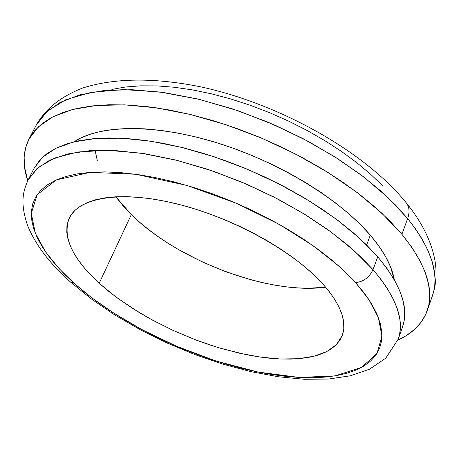 <?xml version="1.0" encoding="UTF-8"?>
<svg xmlns="http://www.w3.org/2000/svg" width="459" height="459" viewBox="0 0 459 459"><rect width="100%" height="100%" fill="white"/><g stroke="black" fill="none" stroke-linecap="round" stroke-linejoin="round"><path stroke-width="0.69" d="M355.559 282.589L368.749 299.371L378.342 317.542L381.957 336.114L377.023 353.441L361.549 367.407L335.093 375.869L299.434 377.459L258.274 372.1L216.069 361.044L176.612 346.264L142.261 329.791L113.918 313.21L91.433 297.535L74.106 283.301L70.319 281.855L74.106 283.301L64.283 274.012L55.556 264.654L48.029 255.302L41.78 246.03L36.909 236.919L33.501 228.048L31.625 219.505L31.355 211.387L32.744 203.779L35.836 196.773L40.662 190.462L47.231 184.937L55.522 180.289L65.511 176.589L77.123 173.921L90.28 172.337L104.859 171.89L120.723 172.618L137.694 174.54L155.584 177.65L174.168 181.925L193.216 187.335L212.477 193.818L231.703 201.289L250.625 209.648L269.003 218.8L286.588 228.599L303.158 238.921L318.506 249.627L332.448 260.569L344.841 271.602L355.559 282.589L364.509 293.399L371.629 303.904L376.891 313.99L380.287 323.561L381.842 332.517L381.595 340.79L379.61 348.312L375.967 355.036L370.752 360.917L364.062 365.938L356.018 370.074L346.723 373.316L336.298 375.669L324.863 377.132L312.533 377.723L299.434 377.459L285.676 376.363L271.378 374.458L256.65 371.773L241.6 368.342L226.344 364.194L210.985 359.374L195.626 353.918L180.37 347.859L165.32 341.238L150.575 334.112L136.237 326.515L122.404 318.5L109.179 310.112L96.648 301.414L84.926 292.458L74.106 283.301L59.222 268.739L45.596 251.911L35.28 233.12L31.269 213.36L37.242 194.605L56.532 179.836L90.28 172.337L135.789 174.271L186.882 185.425L236.442 203.285L279.244 224.371L313.067 245.691L338.054 265.377L355.559 282.589C363.494 281.786 369.311 277.466 373.001 269.64C369.311 277.466 363.494 281.786 355.559 282.589M402.509 327.032L404.167 320.646L404.7 311.563L403.306 301.729L399.932 291.236L394.545 280.179L387.144 268.676L377.757 256.839L373.001 269.64L377.757 256.839C400.982 284.666 409.244 308.035 402.532 326.963L398.228 339.138L399.577 334.278L400.259 329.275L400.323 324.18L399.812 319.022L397.247 308.649L392.933 298.373L387.241 288.367L380.5 278.762L373.001 269.64C396.433 297.317 404.844 320.48 398.228 339.138L385.818 358.118L369.541 369.179L350.481 375.778L328.633 379.036L304.472 379.289L278.493 376.782L251.216 371.698L223.206 364.245L195.012 354.629L167.202 343.062L140.334 329.791L114.945 315.058L91.588 299.125L70.772 282.268M405.796 202.264L406.622 203.285C409.428 207.365 409.772 212.454 407.655 218.559L415.338 228.605L422.188 239.202L427.914 250.253L432.171 261.63L434.593 273.162L435 278.911L434.805 284.614L433.967 290.226L432.447 295.705C439.837 274.608 431.575 248.893 407.655 218.559L401.9 234.274C426.09 264.418 434.541 289.876 427.266 310.634C422.521 323.52 412.727 333.337 397.878 340.09L406.313 335.563L414.546 329.401L421.121 322.212L425.923 314.019L428.832 304.874L429.727 294.827L428.54 283.949L425.183 272.342L419.629 260.104L411.861 247.372L401.9 234.274L407.655 218.559L387.889 197.49L363.293 176.617L334.513 156.651L302.429 138.291L268.096 122.197L232.69 108.932L197.439 98.932L163.524 92.483L132.037 89.7L103.9 90.549L79.843 94.847L60.381 102.294L45.814 112.518L36.255 125.083L47.432 111.044L65.798 99.718L91.421 92.265L123.471 89.58L160.237 92.035L199.378 99.396L238.445 110.866L275.302 125.301L308.442 141.47L337.061 158.275L360.969 174.856L380.373 190.628L395.744 205.248L407.655 218.559C409.772 212.454 409.428 207.365 406.622 203.285L405.796 202.264M99.219 283.237C72.143 258.377 62.177 236.62 69.326 217.979C79.086 197.353 121.279 190.221 176.537 203.807C231.715 217.325 291.999 250.413 321.673 282.675L313.141 274.143L303.365 265.606L292.429 257.16L280.46 248.916L267.597 240.969L253.976 233.43L239.776 226.385L225.168 219.936L210.337 214.158L195.465 209.115L180.737 204.88L166.336 201.484L152.428 198.971L139.186 197.359L126.753 196.641L115.255 196.825L104.807 197.886L95.512 199.791L87.445 202.499L80.664 205.965L75.201 210.13L71.088 214.938L68.322 220.32L66.905 226.207L66.807 232.529L68.001 239.219L70.434 246.208L74.06 253.42L78.822 260.798L84.645 268.268L91.473 275.767L99.219 283.237L107.808 290.622L117.165 297.862L137.843 311.701L148.997 318.207L172.509 330.153L197.049 340.412L209.482 344.807L221.904 348.679L246.345 354.692L258.182 356.781L269.634 358.221L280.615 359.001L291.017 359.093L300.754 358.49L309.727 357.177L317.846 355.157L325.018 352.42L331.151 348.978L336.172 344.847L339.993 340.039L342.552 334.594L343.78 328.541L343.642 321.931L342.093 314.811L339.115 307.249L334.703 299.32L328.879 291.098L321.673 282.675C340.538 303.72 347.388 321.334 342.225 335.512L336.458 344.548L326.911 351.491L314.036 356.224L298.316 358.714L280.271 358.984L260.437 357.108L239.34 353.189L217.503 347.371L195.454 339.803L173.68 330.692L152.692 320.233L132.967 308.666L114.991 296.239L99.219 283.237L131.331 214.577L99.219 283.237M115.788 196.796L131.331 214.577L123.97 206.883L115.788 196.796M370.321 235.163L366.615 244.991L370.321 235.163C339.453 199.011 278.406 161.74 216.717 142.732C154.987 123.718 99.66 124.63 74.031 141.842L80.589 138.09L90.469 134.103L101.892 131.125L114.784 129.214L129.025 128.434L144.465 128.813L160.954 130.373L178.287 133.127L196.263 137.046L214.651 142.101L233.224 148.234L251.727 155.371L269.921 163.427L287.563 172.291L304.432 181.839L320.302 191.942L334.984 202.471L348.301 213.274L360.12 224.221L370.321 235.163C383.959 251.262 391.957 266.134 394.315 279.778L390.483 266.713L385.549 256.529L378.818 245.978L370.321 235.163M34.075 168.344L39.939 159.898L46.95 153.622L55.826 148.28L66.526 143.965L78.982 140.752L93.114 138.727L108.789 137.941L125.852 138.44L144.12 140.253L163.387 143.386L183.411 147.821L203.928 153.513L224.675 160.403L245.37 168.401L265.721 177.409L285.464 187.295L304.323 197.932L322.063 209.155L338.449 220.819L353.298 232.765L366.443 244.819L377.757 256.839L358.99 237.779L335.816 218.845L308.861 200.675L278.946 183.898L247.051 169.101L214.255 156.8L181.678 147.391L150.403 141.148L121.417 138.193L95.575 138.509L73.543 141.963L55.791 148.297L42.607 157.202L34.098 168.292L28.211 179.785L36.645 168.872L49.773 160.151L67.502 153.989L89.539 150.713L115.416 150.563L144.465 153.679L175.843 160.059L208.541 169.583L241.486 181.971L273.535 196.825L303.617 213.619L330.744 231.778L354.078 250.66L373.001 269.64L361.577 257.665L346.929 244.463L328.535 230.166L305.975 215.076L279.083 199.694L248.055 184.782L213.682 171.333L177.381 160.443L141.148 153.174L107.268 150.271L77.881 151.992L54.564 158.039L38.04 167.644L28.211 179.785C22.554 192.373 20.276 203.469 27.477 225.231C35.423 244.727 49.727 263.621 70.388 281.924M27.764 180.691L24.539 167.145L24.138 157.121L25.647 147.637L29.124 138.807L34.62 130.746L42.153 123.574L51.718 117.401L63.285 112.335L76.791 108.479L92.133 105.92L109.19 104.738L127.786 104.991L147.718 106.7L168.751 109.896L190.628 114.549L213.056 120.631L235.737 128.067L258.342 136.765L280.564 146.61L302.091 157.46L322.625 169.159L341.892 181.54L359.649 194.427L375.68 207.629L389.811 220.968L401.9 234.274L381.94 213.303L357.125 192.499L328.122 172.544L295.814 154.155L261.269 137.987L225.667 124.607L190.244 114.457L156.198 107.831L124.613 104.847L96.424 105.478L72.361 109.552L52.928 116.77L38.43 126.764L28.969 139.106C22.87 151.401 22.468 165.263 27.764 180.691M383.001 186.13L370.763 174.368L356.918 162.784L341.611 151.527L325.029 140.752L307.369 130.608L288.866 121.233L269.76 112.765L250.304 105.306L230.762 98.96L211.392 93.802L192.447 89.884L174.173 87.244L156.783 85.896L140.488 85.833L125.462 87.015L111.853 89.407M95.277 151.309L97.342 160.793M325.695 287.196L308.373 288.241L297.507 287.885L286.192 286.829L274.522 285.091L262.588 282.704L250.482 279.68L226.121 271.854L202.161 261.877L179.291 250.035L168.482 243.522L158.2 236.666L148.527 229.523L139.547 222.145L131.331 214.577C177.352 260.431 268.859 295.062 325.695 287.196M28.98 139.088L36.255 125.083C45.378 109.357 59.257 97.342 82.614 88.025C114.584 77.95 153.564 77.479 199.556 86.613C279.583 103.545 365.393 151.912 406.617 203.274C422.137 222.517 431.615 241.79 435.052 261.091C436.991 273.26 436.119 284.804 432.447 295.705L427.266 310.634"/></g></svg>
